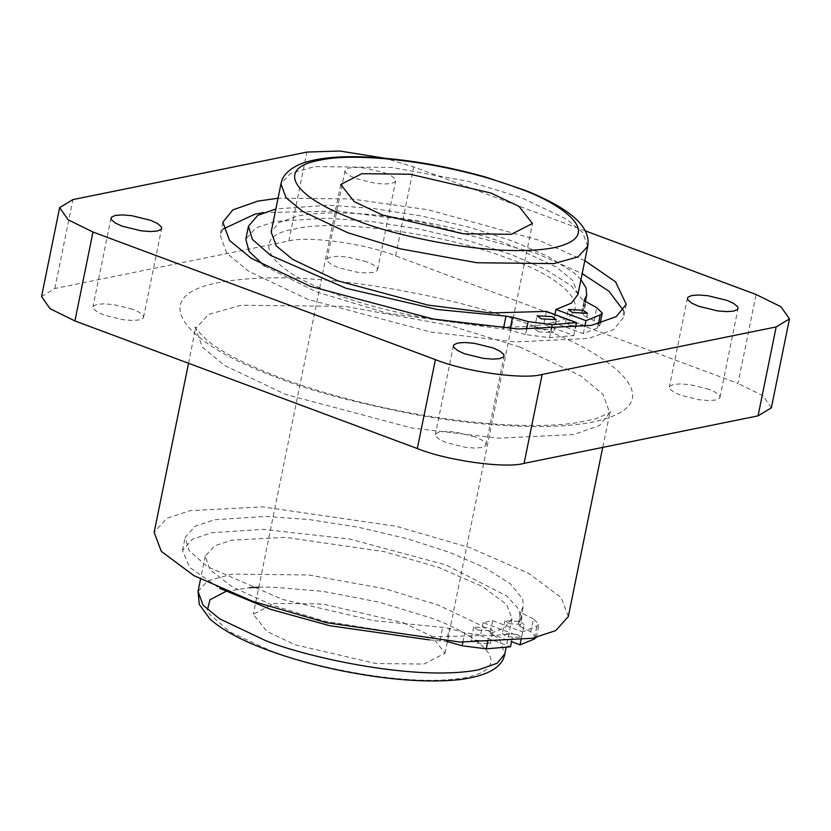 <?xml version="1.0" encoding="UTF-8"?>
<svg xmlns="http://www.w3.org/2000/svg" width="831" height="831" viewBox="0 0 831 831"><rect width="100%" height="100%" fill="white"/><g stroke="black" fill="none" stroke-linecap="round" stroke-linejoin="round"><path stroke-width="0.62" stroke-dasharray="4.16 3.12" d="M483.091 622.627L480.453 635.58L423.415 637.045L325.139 621.297L272.88 605.384L232.327 586.977L210.025 569.754L205.205 556.219L214.554 545.842L231.776 540.171L285.584 537.356L384.306 551.68L439.121 567.594L482.541 586.572L506.692 604.542L511.989 618.638L504.355 628.028L489.989 633.648L492.627 620.684L483.091 622.627L513.122 633.814L488.908 635.871L464.799 632.817L449.218 628.402L442.663 627.343L373.659 620.664L282.613 599.452L207.303 566.617L189.084 550.621L185.136 537.46L195.108 526.21L214.44 519.77L265.847 516.383L309.392 519.572L358.504 527.27L407.263 538.768L449.81 552.459L484.847 567.677L510.442 583.881L522.699 599.068L523.374 606.277L520.84 611.689L518.201 624.642L520.736 619.23L518.679 609.03L506.848 596.066L446.008 564.987L349.758 539.059L263.209 529.347L211.801 532.723L192.47 539.163L182.498 550.423L189.655 567.428L219.55 588.244M568.311 616.602L561.164 597.572L528.568 573.307L469.941 547.691L395.94 526.21L262.669 506.868L190.029 510.67L166.771 518.326L154.151 532.339M492.627 620.684L522.657 631.882L520.964 640.182M536.265 637.429L530.791 631.84L533.429 618.877L538.955 624.278L536.94 626.117L522.657 631.882M533.429 618.877L522.678 613.486L520.944 611.45L518.305 624.413L520.04 626.439L522.678 613.486M511.616 641.241L513.122 633.814M480.453 635.58L510.483 646.778M489.989 633.648L511.522 641.667M429.43 639.901L446.59 641.366L449.218 628.402M530.791 631.84L520.04 626.439M486.125 640.815L490.29 643.859L475.29 643.007L471.115 639.963L486.125 640.815M517.329 634.479L521.494 637.522L506.495 636.681L502.319 633.627L517.329 634.479M509.133 623.707L524.132 624.559L519.967 621.505L504.957 620.664L509.133 623.707M477.929 630.043L492.928 630.895L488.763 627.841L473.753 627L477.929 630.043M534.291 326.219C483.517 307.449 426.604 293.509 363.562 284.389C304.478 276.318 256.426 275.674 219.394 282.478C147.451 295.337 177.948 341.333 278.624 378.147C309.423 390.601 355.356 402.817 416.424 414.773C476.205 425.763 550.86 430.977 593.511 421.888C685.585 401.726 594.144 345.571 534.291 326.219M41.55 296.542L54.836 288.513L288.845 240.99C307.449 235.578 366.149 243.732 395.587 255.823L738.001 383.423L756.085 294.506M771.365 407.824L762.848 395.649L738.001 383.423M708.968 389.313L689.979 384.649L680.475 383.901L673.733 384.421L669.942 386.041L669.35 387.069L669.755 388.763L673.661 392.045L680.36 395.12L699.349 399.784L708.853 400.542L715.584 400.012L719.386 398.402L719.978 397.374L719.573 395.681L715.657 392.388L708.968 389.313M366.554 261.713L347.566 257.049L338.061 256.301L331.33 256.821L327.528 258.441L326.936 259.469L327.341 261.163L331.257 264.455L337.947 267.53L356.935 272.184L366.44 272.942L373.181 272.423L376.973 270.802L377.565 269.774L377.16 268.081L373.254 264.788L366.554 261.713M132.544 309.236L113.567 304.572L104.052 303.824L97.32 304.343L93.529 305.964L92.927 306.992L93.342 308.685L97.248 311.968L103.948 315.042L122.936 319.706L132.441 320.465L139.172 319.945L142.963 318.325L143.566 317.297L143.15 315.603L139.244 312.311L132.544 309.236M474.958 436.836L455.97 432.172L446.465 431.424L439.734 431.943L435.943 433.564L435.34 434.592L435.745 436.285L439.661 439.568L446.361 442.643L465.339 447.307L474.854 448.065L481.585 447.535L485.377 445.925L485.979 444.897L485.564 443.203L481.658 439.911L474.958 436.836M585.398 230.904L413.672 166.906L384.846 158.222M584.816 260.643L538.519 240.117L428.38 209.828L351.503 198.931L278.032 198.235M384.639 172.806L391.339 175.881L395.255 179.164L395.66 180.857L395.057 181.885L391.266 183.506L384.535 184.025L375.03 183.277L356.042 178.613L349.342 175.538L345.436 172.246L345.031 170.552L345.623 169.524L349.415 167.914L356.146 167.384L365.661 168.142L384.639 172.806M263.531 212.622L337.303 211.022L418.647 221.451L535.881 253.091L582.178 273.617M623.375 310.472L623.624 317.276L613.59 329.616L588.67 338.383L515.417 341.957L430.79 332.036L307.937 299.378L248.604 271.249L226.884 253.413L220.194 235.194L223.082 229.034M548.73 323.488L553.301 322.449C597.354 314.118 571.967 279.798 505.051 257.33C444.159 233.532 333.439 218.563 295.088 228.972C247.69 235.983 266.99 269.483 331.787 292.522C390.071 316.704 501.851 333.522 543.765 324.381L548.73 323.488M577.94 294.465L572.85 280.618L556.334 267.052L511.21 245.654C477.607 231.132 363.604 203.616 297.727 215.998L278.78 222.666L271.155 232.046M526.542 329.336L525.472 334.581L549.582 337.635L573.806 335.568L543.765 324.381L546.403 311.417M554.9 314.585L553.301 322.449L583.331 333.636L597.614 327.881L599.639 326.032L594.113 320.641L583.352 315.24L581.627 313.214L584.266 300.24M403.336 622.741L431.538 636.11L445.042 653.249L423.903 664.052L375.757 663.522L295.005 644.742L266.803 631.373L253.299 614.234L274.438 603.431L322.584 603.971L403.336 622.741M258.794 587.216L271.945 587.133L322.272 591.236L378.749 602.07L429.336 617.464C466.877 629.597 524.216 664.81 466.482 677.452C405.538 688.909 300.095 663.46 269.005 650.019L230.436 632.194L209.412 614.151L207.459 609.725M225.897 591.443L249.466 587.704M580.952 279.642L573.754 272.682L548.169 256.478L513.122 241.26L470.575 227.559L421.826 216.06L372.704 208.373L329.159 205.184L275.85 208.965M569.806 325.472L565.631 322.428L580.64 323.28L584.806 326.323L569.806 325.472M525.472 334.581L509.902 330.156L503.347 329.107L503.555 328.089M585.294 301.892L584.048 308.031L583.372 300.822L571.115 285.646L545.531 269.441L510.483 254.224L467.936 240.533L419.188 229.024L370.065 221.337L326.521 218.148L275.113 221.524L255.782 227.964L245.82 239.224M264.559 266.045L316.538 291.961L386.737 313.069L503.347 329.107M584.058 308.031L581.513 313.443L584.151 300.479M538.602 331.808L534.437 328.764L549.436 329.616L553.612 332.66L538.602 331.808M573.806 335.568L575.374 327.861M583.331 333.636L584.764 326.593M198.038 591.412L207.667 580.9L231.87 574.128L308.893 574.99L385.387 588.878L438.103 605.03L483.216 626.418L499.732 639.984L504.822 653.841M487.558 642.488L488.908 635.871M462.888 642.186L464.799 632.817M440.035 640.306L442.663 627.343M534.562 637.813L536.94 626.117M519.687 346.942L448.501 325.139L345.208 306.39L241.219 305.237L208.56 314.388L195.597 328.598L202.494 347.296L224.796 365.598L285.687 394.465L411.812 427.996L498.693 438.176L573.889 434.509L599.473 425.503L609.767 412.841L602.901 394.133L580.599 375.82L519.687 346.942M587.735 246.308L582.645 232.462L566.129 218.896L521.016 197.508L468.3 181.355L391.796 167.467L314.772 166.605L290.57 173.378L280.951 183.9M549.582 337.635L551.244 329.45M510.224 328.546L509.902 330.156M583.352 315.24L585.99 302.276M594.113 320.641L596.741 307.667M598.455 323.758L597.614 327.881M54.836 288.513L72.931 199.596M288.845 240.99L306.93 152.073M395.587 255.823L413.672 166.906M205.205 556.219L200.531 579.186M511.989 618.638L506.193 647.141M521.494 637.522L524.132 624.559M504.957 620.664L502.319 633.627M490.29 643.859L492.928 630.895M473.753 627L471.115 639.963M520.736 619.23L523.374 606.277M182.498 550.423L185.136 537.46M536.317 637.232L538.955 624.278M188.544 363.282L195.659 327.414C193.176 325.887 196.874 330.084 206.753 339.993C222.479 353.497 262.077 373.805 321.961 391.785C378.24 408.405 434.457 419.053 490.612 423.727C524.59 426.324 552.781 426.095 575.166 423.031L595.089 418.98C608.022 413.724 613.049 411.314 610.172 411.75L602.735 447.39M485.969 444.886L504.053 355.98M453.435 345.675L435.351 434.592M143.555 317.297L161.65 228.38M111.022 218.075L92.937 306.992M377.565 269.774L395.649 180.857M345.031 170.563L326.947 259.469M719.978 397.374L738.063 308.457M687.445 298.152L669.35 387.069M222.833 222.23L220.194 235.194M626.262 304.302L623.624 317.276M445.042 653.249L532.474 223.497M340.731 184.482L253.299 614.234M565.631 322.428L568.269 309.454M587.444 313.36L584.806 326.323M534.437 328.764L537.075 315.79M556.251 319.696L553.612 332.66M599.639 326.032L600.2 323.28"/><path stroke-width="1.25" d="M188.544 363.282L154.151 532.339L161.297 551.358L193.893 575.623L252.52 601.239L326.521 622.72L459.792 642.062L532.432 638.27L555.69 630.604L568.311 616.602L602.735 447.39M511.616 641.241L510.483 646.778L486.27 648.834L487.558 642.488M511.522 641.667L520.019 644.835L534.302 639.081L536.265 637.429M446.372 641.303L462.161 645.78L486.27 648.834M219.55 588.244L270.324 609.279L329.762 625.722L429.43 639.901M520.964 640.182L520.019 644.835M59.635 207.625L41.55 296.542L50.057 308.706L74.915 320.943L417.328 448.543C446.756 460.623 505.466 468.777 524.07 463.366L758.069 415.853L771.365 407.824L789.45 318.907L776.164 326.936L542.155 374.459C523.551 379.871 464.851 371.706 435.413 359.626L92.999 232.026L68.152 219.799L59.635 207.625L72.931 199.596L306.93 152.073L339.796 151.024L384.846 158.222M493.053 347.919L499.743 350.994L503.659 354.286L504.064 355.98L503.472 357.008L499.67 358.628L492.939 359.148L483.434 358.39L464.446 353.736L457.746 350.661L453.84 347.368L453.435 345.675L454.027 344.647L457.819 343.026L464.56 342.507L474.065 343.255L493.053 347.919M585.398 230.904L756.085 294.506L780.943 306.732L789.45 318.907M278.032 198.235L257.776 201.123L232.857 209.89L222.833 222.23L229.522 240.439L251.242 258.275L310.576 286.415L433.429 319.073L518.056 328.993L591.308 325.409L616.228 316.642L626.262 304.302L615.522 281.792L584.816 260.643M727.052 300.406L733.752 303.471L737.658 306.764L738.063 308.457L737.471 309.485L733.68 311.106L726.948 311.625L717.433 310.877L698.456 306.213L691.756 303.138L687.85 299.846L687.434 298.152L688.037 297.124L691.828 295.504L698.559 294.984L708.064 295.743L727.052 300.406M150.64 220.329L157.339 223.394L161.245 226.686L161.65 228.38L161.058 229.408L157.267 231.028L150.525 231.548L141.021 230.8L122.032 226.136L115.343 223.061L111.427 219.768L111.022 218.075L111.614 217.047L115.416 215.426L122.147 214.907L131.651 215.665L150.64 220.329M223.082 229.034L255.138 214.086L263.531 212.622M582.178 273.617L609.061 291.286L623.375 310.472M584.162 300.739L596.741 307.667L602.278 313.069L600.252 314.907L585.969 320.673L555.939 309.475L571.572 303.035L577.94 294.465L587.735 246.308C591.267 227.123 570.461 208.488 525.317 190.403L485.792 177.107C444.865 165.608 405.154 158.918 366.658 157.028C339.443 155.802 318.055 157.869 302.505 163.229C289.666 168.236 282.488 175.133 280.951 183.9L286.041 197.747L302.557 211.313L347.68 232.701L400.397 248.853L476.89 262.741L553.913 263.604L578.116 256.831L587.735 246.308M280.951 183.9L271.155 232.046L276.245 245.903L292.761 259.469L337.874 280.857L427.944 305.091L490.342 312.944L546.403 311.417L576.444 322.605L552.22 324.661L528.111 321.607L512.54 317.193L505.986 316.144L436.971 309.454L345.935 288.253L270.626 255.408L252.406 239.411L248.459 226.25L257.735 215.385L275.85 208.965M555.939 309.475L554.9 314.585M516.778 187.713C455.139 164.237 360.633 150.858 319.301 160.279C274.427 168.361 292.979 197.144 356.437 220.267C387.526 233.708 492.97 259.158 553.913 247.7C611.647 235.059 554.308 199.845 516.778 187.713M382.437 214.99L463.199 233.771L511.335 234.3L532.474 223.497L518.97 206.358L490.768 192.989L410.015 174.219L361.869 173.679L340.731 184.482L354.235 201.621L382.437 214.99M207.459 609.725L210.004 599.712L225.897 591.443M249.466 587.704L258.794 587.216M580.952 279.642L586.011 287.858L586.696 295.067L584.151 300.479M552.075 316.642L537.075 315.79L541.241 318.844L556.251 319.696L552.075 316.642M583.279 310.306L568.269 309.454L572.445 312.508L587.444 313.36L583.279 310.306M248.459 226.25L245.82 239.224L249.051 251.357L264.559 266.045M575.374 327.861L576.444 322.605M584.764 326.593L585.969 320.673M506.193 647.141L504.822 653.841L497.198 663.221L478.251 669.89C412.373 682.272 298.381 654.755 264.767 640.234L219.644 618.835L203.128 605.269L198.038 591.412L200.531 579.186M462.161 645.78L462.888 642.186M534.302 639.081L534.562 637.813M551.244 329.45L552.22 324.661M528.111 321.607L526.542 329.336M512.54 317.193L510.224 328.546M503.555 328.089L505.986 316.144M600.252 314.907L598.455 323.758M435.413 359.626L417.328 448.543M524.07 463.366L542.155 374.459M74.915 320.943L92.999 232.026M758.069 415.853L776.164 326.936M198.038 591.423L199.305 604.438L209.994 619.043C222.355 630.095 241.416 640.379 267.166 649.915C289.936 658.349 314.939 665.34 342.195 670.887C387.984 679.955 426.916 682.895 458.982 679.716C487.298 676.102 502.578 667.47 504.822 653.841M586.613 295.452L585.294 301.892M600.2 323.28L602.278 313.069"/></g></svg>
